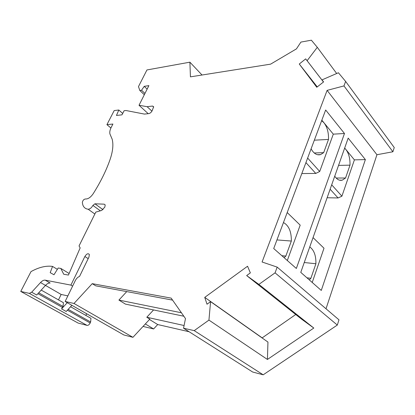 <?xml version="1.0" encoding="UTF-8"?>
<svg xmlns="http://www.w3.org/2000/svg" width="415" height="415" viewBox="0 0 415 415"><rect width="100%" height="100%" fill="white"/><g stroke="black" fill="none" stroke-linecap="round" stroke-linejoin="round"><path stroke-width="0.62" d="M74 303.469L65.134 301.466L123.862 334.962L132.94 337.322L74 303.469L92.229 283.663L95.766 285.842L172.578 300.118M183.544 328.218L252.668 372.022L263.188 374.807L194.215 330.631L183.544 328.218L185.484 318.58L171.182 298.126L92.229 283.663M145.338 323.954L153.612 328.955L157.705 324.54L189.105 331.741M153.612 328.955L143.035 326.434M326.014 308.77L376.939 154.728L392.896 151.771L394.25 147.543L345.622 81.423L343.962 85.921L327.108 90.377L262.083 261.995L277.173 267.125L275.067 272.842L258.893 284.405L246.655 275.565L250.354 272.894L247.558 266.243L204.735 297.379L207.018 304.221L210.581 301.648L208.942 320.105L267.421 359.452L267.95 342.069L210.581 301.648M263.188 374.807L337.307 325.064L338.982 319.83L277.173 267.125M202.032 75.011L189.894 62.177L146.941 69.953L138.48 86.59L139.824 90.506L144.321 94.729M149.483 319.488L157.705 324.54M295.739 314.508L262.083 337.935M246.655 275.565L301.513 319.083L313.807 328.052L267.421 359.452M147.138 89.116L144.228 86.346L141.546 90.247L144.96 93.463M141.546 90.247L139.824 90.506M334.739 176.188C336.954 179.519 339.46 180.841 342.251 180.157L345.555 178.004L349.995 165.16L338.552 165.388M345.555 178.004L336.16 178.04M144.228 86.346L148.892 85.625L139.03 105.27L148.202 113.674M189.894 62.177L190.433 76.853L270.611 64.143L296.44 48.877L300.917 42.086L311.375 40.193L317.299 47.32L307.1 60.709L305.673 58.878L299.272 64.014L316.78 87.264L323.596 81.911L322.019 79.877L338.417 72.75L345.622 81.423M181.422 312.77L118.913 300.087L126.751 291.6M313.045 237.608L324.001 248.227L312.22 282.459M365.376 159.593L348.18 138.117L300.771 272.375L321.277 290.438L365.376 159.593L354.4 159.874L341.908 196.186L338.069 197.965L327.129 197.737M354.4 159.874L344.678 148.025M62.048 301.907L63.443 302.701L63.018 306.452L61.56 308.895L67.266 302.685M67.853 295.89L61.155 294.453L58.484 299.889M151.937 111.158L147.123 106.702L139.03 105.27M122.705 113.451L118.82 110.017L116.454 115.458L122 114.831L124.09 110.732L125.963 110.509L144.441 114.089L148.803 113.611C150.121 113.321 151.221 112.398 152.103 110.847L153.659 106.764L152.528 106.048L147.123 106.702M89.521 317.496L90.952 318.31L90.657 321.993L90.19 322.989C89.272 324.696 88.219 325.495 87.031 325.381L78.093 323.057L20.75 291.439L30.995 271.612C38.538 267.421 45.479 265.657 51.813 266.311L52.549 266.43L50.189 272.681L53.997 274.746L58.193 268.007L60.834 268.443L69.113 273.495M52.549 266.43L57.358 269.345M86.652 313.74L85.864 315.421M72.604 286.132L70.892 285.11L45.194 280.151L50.153 283.04C48.731 282.848 47.18 283.637 45.494 285.411L36.691 295.018L31.675 292.217L29.377 293.389L87.031 325.381M61.155 294.453L40.525 282.548C42.226 280.763 43.777 279.964 45.194 280.151M88.188 258.638L84.873 256.496L70.892 285.11M84.873 256.496C86.673 253.736 88.167 253.067 89.344 254.488L88.96 257.051L79.54 276.442C77.849 277.044 76.443 278.418 75.317 280.566L65.134 301.466M132.94 337.322L149.825 319.114L146.791 317.247L153.56 309.948M118.913 300.087L125.46 304.117L183.84 316.225M146.791 317.247L184.089 325.516M71.883 305.315L66.208 311.483L61.56 308.895M20.75 291.439L29.377 293.389M60.834 268.443L63.708 274.232L68.439 275.062L80.157 247.905L79.042 245.945L95.808 212.096L101.644 210.467L104.824 207.121L105.192 204.937L104.212 204.175L94.911 203.796L103.013 209.689M110.909 128.012L106.93 124.635L112.916 124.044L111.319 127.161C109.959 129.869 109.493 132.146 109.934 133.983L112.159 139.181C113.539 144.493 112.88 151.169 110.183 159.199C106.302 170.43 100.617 181.967 93.131 193.81C90.563 197.452 88.006 199.169 85.464 198.967C83.747 199.262 82.704 200.45 82.336 202.53L82.793 204.823C83.68 207.396 85.459 208.859 88.13 209.222C89.899 209.144 91.492 207.884 92.903 205.43L94.911 203.796M118.82 110.017L114.187 110.582L106.93 124.635M336.679 73.507L317.299 47.32M323.487 81.994L307.1 60.709M323.596 81.911L322.019 79.877M317.242 86.901L299.272 64.014M323.477 82.004L305.673 58.878M392.896 151.771L343.962 85.921M376.939 154.728L327.108 90.377M344.481 133.495L296.341 268.469L273.713 248.538L325.656 109.996L344.481 133.495L333.297 134.154L319.711 171.488L315.768 173.423L301.824 173.563M337.307 325.064L275.067 272.842M313.807 328.052L258.893 284.405M208.942 320.105L194.215 330.631M262.005 337.743L204.735 297.379M309.305 279.892L310.877 278.299L315.903 263.753C316.085 255.63 314.031 250.022 309.756 246.935M310.877 278.299L306.934 277.806M315.903 263.753L304.247 262.524M338.069 197.965L330.132 189.23M331.689 184.815L341.908 196.186M349.995 165.16C350.193 158.613 348.818 153.389 345.871 149.483L344.621 148.197M287.206 212.553L300.19 225.143L287.315 260.521M307.639 158.053L319.711 171.488M315.768 173.423L305.933 162.602M31.675 292.217L40.525 282.548M284.109 257.694L285.836 256.091L291.335 241.053L276.945 239.917M291.335 241.053C291.475 231.71 288.85 225.542 283.461 222.544M285.836 256.091L281.837 255.692M311.089 148.85C313.756 153.586 316.899 155.506 320.515 154.608L323.674 152.647L328.504 139.44L314.337 140.182M323.674 152.647L314.248 152.985M328.504 139.44C328.711 132.603 327.207 127.052 323.985 122.799L321.661 120.656M333.297 134.154L321.838 120.184M152.528 106.048L153.685 107.127M68.174 309.351L90.657 321.993M90.19 322.989L67.386 310.207M62.515 307.479L37.91 293.69M104.212 204.175L105.171 204.88M92.903 205.43L100.368 210.825M88.13 209.222L94.859 214.016M38.725 292.798L63.018 306.452M70.571 306.742L90.952 318.31M339.465 180.162L342.251 180.157M317.506 154.712L320.515 154.608M41.21 290.085L63.443 302.701"/></g></svg>
